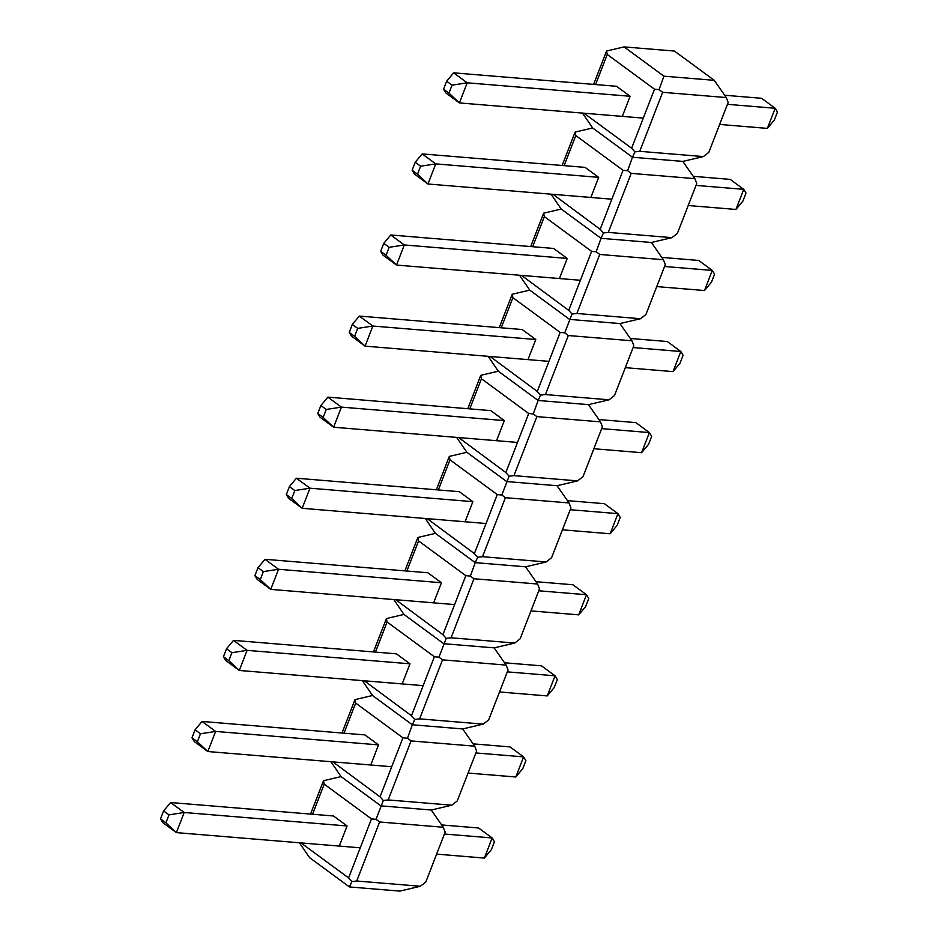 <?xml version="1.0" encoding="UTF-8"?>
<svg xmlns="http://www.w3.org/2000/svg" width="938" height="938" viewBox="0 0 938 938"><rect width="100%" height="100%" fill="white"/><g stroke="black" fill="none" stroke-linecap="round" stroke-linejoin="round"><path stroke-width="1.41" d="M746.015 193.111L742.919 201.095L735.931 209.455L743.74 189.347L746.015 193.111M693.229 176.321L730.174 179.381L743.74 189.347L696.008 185.407M420.599 166.237L435.76 163.892L422.194 153.914L415.217 162.274L420.599 166.237L417.504 174.21L427.963 184L435.76 163.892L598.667 177.352L585.101 167.386M417.504 174.21L412.122 170.259L414.397 174.022L427.963 184L611.846 199.196M412.122 170.259L415.217 162.274M585.113 167.386L422.194 153.914M688.199 205.516L735.931 209.455M683.11 355.268L680.015 363.252L673.038 371.612L680.836 351.504L683.11 355.268M630.336 338.477L667.27 341.526L680.836 351.504L633.103 347.552M357.706 328.382L372.867 326.037L359.301 316.071L352.325 324.431L357.706 328.382L354.611 336.367L365.07 346.145L372.867 326.037L535.774 339.509L522.208 329.531L359.301 316.071M354.611 336.367L349.229 332.415L351.504 336.179L365.07 346.145L548.941 361.353M349.229 332.415L352.325 324.431M625.306 367.661L673.038 371.612M620.217 517.424L617.122 525.397L610.146 533.769L617.943 513.661L620.217 517.424M567.431 500.634L604.377 503.683L617.943 513.661L570.21 509.709M294.813 490.539L309.974 488.194L296.408 478.216L289.432 486.588L294.813 490.539L291.718 498.524L302.177 508.302L309.974 488.194L472.869 501.666L459.315 491.688L296.408 478.216M291.718 498.524L286.336 494.561L288.611 498.324L302.177 508.302L486.048 523.51M286.336 494.561L289.432 486.588M562.413 529.818L610.146 533.769M557.324 679.581L554.229 687.554L547.253 695.926L555.05 675.806L557.324 679.581M504.538 662.779L541.484 665.839L555.05 675.806L507.317 671.866M231.921 652.696L247.081 650.351L233.515 640.373L226.527 648.733L231.921 652.696L228.825 660.68L239.284 670.459L247.081 650.351L409.976 663.811L396.411 653.833L233.515 640.373M228.825 660.68L223.432 656.717L225.706 660.481L239.284 670.459L423.155 685.655M223.432 656.717L226.527 648.733M499.52 691.974L547.253 695.926M494.432 841.726L491.336 849.711L484.36 858.071L492.157 837.962L494.432 841.726M441.646 824.936L478.591 827.996L492.157 837.962L444.424 834.023M169.016 814.852L184.188 812.496L170.622 802.529L163.634 810.889L169.016 814.852L165.92 822.825L176.379 832.616L184.188 812.496L347.083 825.968L339.286 846.076M165.92 822.825L160.539 818.874L162.813 822.638L176.379 832.616L360.262 847.811M160.539 818.874L163.634 810.889M347.083 825.968L333.518 815.99L170.622 802.529M436.627 854.131L484.36 858.071M525.878 760.648L522.783 768.632L515.806 776.992L523.603 756.884L525.878 760.648M473.092 743.857L510.038 746.918L523.603 756.884L475.871 752.944M200.474 733.774L215.634 731.429L202.069 721.451L195.081 729.811L200.474 733.774L197.379 741.747L207.826 751.537L215.634 731.429L378.53 744.889L364.964 734.923M197.379 741.747L191.985 737.796L194.26 741.559L207.826 751.537L391.709 766.733M191.985 737.796L195.081 729.811M364.976 734.923L202.069 721.451M468.074 773.053L515.806 776.992M588.771 598.503L585.675 606.476L578.699 614.847L586.496 594.739L588.771 598.503M535.985 581.701L572.93 584.761L586.496 594.739L538.764 590.788M263.367 571.617L278.527 569.272L264.962 559.294L257.985 567.666L263.367 571.617L260.272 579.602L270.73 589.381L278.527 569.272L441.423 582.744L427.857 572.766L264.962 559.294M260.272 579.602L254.89 575.639L257.164 579.403L270.73 589.381L454.602 604.588M254.89 575.639L257.985 567.666M530.967 610.896L578.699 614.847M651.664 436.346L648.568 444.331L641.592 452.691L649.389 432.582L651.664 436.346M598.89 419.556L635.823 422.604L649.389 432.582L601.657 428.631M326.26 409.46L341.42 407.115L327.854 397.137L320.878 405.509L326.26 409.46L323.164 417.445L333.623 427.224L341.42 407.115L504.327 420.587L490.762 410.61L327.854 397.137M323.164 417.445L317.783 413.482L320.057 417.258L333.623 427.224L517.495 442.431M317.783 413.482L320.878 405.509M593.86 448.739L641.592 452.691M714.568 274.189L711.473 282.174L704.485 290.534L712.294 270.425L714.568 274.189M661.782 257.399L698.716 260.459L712.294 270.425L664.561 266.486M389.153 247.315L404.313 244.959L390.747 234.992L383.771 243.352L389.153 247.315L386.057 255.288L396.516 265.067L404.313 244.959L567.22 258.431L553.654 248.453L390.747 234.992M386.057 255.288L380.676 251.337L382.95 255.101L396.516 265.067L580.399 280.274M380.676 251.337L383.771 243.352M656.752 286.594L704.485 290.534M446.664 81.196L453.64 72.836L616.547 86.296L630.113 96.274L467.206 82.814L459.409 102.922L445.843 92.944L443.568 89.18L448.95 93.143L452.046 85.159L446.664 81.196L443.568 89.18M724.675 95.242L761.621 98.302L775.187 108.269L727.454 104.329M767.378 128.389L775.187 108.269L777.461 112.044L774.366 120.017L767.378 128.389L719.645 124.437M643.292 118.118L459.409 102.922L448.95 93.143M453.64 72.836L467.206 82.814L452.046 85.159M590.87 197.461L598.667 177.352M552.998 194.33L600.168 229.306L623.055 170.282L575.803 135.541L564.125 165.651M608.316 232.401L603.462 232.952L601.024 238.322L651.382 242.485L671.948 237.654L608.316 232.401L631.204 173.378L694.847 178.642L696.735 183.508L677.388 233.398L671.948 237.654M639.763 151.323L662.65 92.299L659.062 89.626L654.501 89.204L631.614 148.227L634.909 151.874L639.763 151.323L703.394 156.587L682.829 161.406L694.847 178.642M634.909 151.874L632.47 157.244L592.652 127.978L632.47 157.244L682.829 161.406L632.47 157.244L627.616 170.704L631.204 173.378M521.551 275.409L568.721 310.372L591.608 251.361L544.357 216.619L543.641 213.172L561.205 209.057L601.024 238.322L561.205 209.057L551.052 194.178M603.462 232.952L600.168 229.306M623.055 170.282L627.616 170.704M582.498 113.099L592.652 127.978L575.1 132.094L575.803 135.541M575.041 132.258L562.143 165.487M527.977 359.617L535.774 339.509M490.105 356.487L537.275 391.451L560.162 332.427L512.91 297.686L501.232 327.796M545.424 394.558L540.569 395.109L538.131 400.479L588.478 404.641L609.055 399.811L545.424 394.558L568.311 335.534L631.942 340.787L633.842 345.665L614.496 395.543L609.055 399.811M591.608 251.361L596.169 251.783L601.024 238.322L651.382 242.485L663.389 259.72L665.288 264.586L645.942 314.476L640.502 318.732L619.924 323.563L569.577 319.401L619.924 323.563L631.942 340.787M640.502 318.732L576.87 313.48L572.016 314.031L564.723 332.861L568.311 335.534M458.659 437.565L505.828 472.529L528.715 413.506L481.464 378.764L480.748 375.329L498.313 371.202L538.131 400.479L498.313 371.202L488.159 356.323M540.569 395.109L537.275 391.451M560.162 332.427L564.723 332.861M519.546 275.303L529.759 290.135L569.577 319.401L529.759 290.135L512.195 294.251L512.91 297.686M512.148 294.415L499.251 327.632M465.072 521.763L472.881 501.654M427.2 518.644L474.382 553.608L497.269 494.584L450.006 459.843L438.327 489.953M482.519 556.703L477.677 557.266L475.238 562.636L525.585 566.798L546.162 561.968L482.519 556.703L505.418 497.691L569.049 502.944L570.949 507.821L551.603 557.7L546.162 561.968M528.715 413.506L533.265 413.939L538.131 400.479L588.478 404.641L600.496 421.866L602.395 426.743L583.049 476.621L577.609 480.889L557.031 485.72L506.684 481.557L557.031 485.72L569.049 502.944M577.609 480.889L513.965 475.636L509.123 476.187L501.818 495.018L505.418 497.691M395.754 599.722L442.924 634.686L465.823 575.662L418.559 540.921L417.856 537.486L435.42 533.359L475.238 562.636L435.42 533.359L425.266 518.48M477.677 557.266L474.382 553.608M497.269 494.584L501.818 495.018M456.654 437.448L466.866 452.28L506.684 481.557L466.866 452.28L449.302 456.407L450.006 459.843M449.243 456.56L436.346 489.788M402.179 683.919L409.976 663.811M364.307 680.789L411.477 715.764L434.376 656.741L387.113 622L375.435 652.109M419.626 718.86L414.784 719.423L412.333 724.781L462.692 728.943L483.269 724.124L419.626 718.86L442.525 659.836L506.157 665.101L508.056 669.966L488.698 719.856L483.269 724.124M465.823 575.662L470.372 576.084L475.238 562.636L525.585 566.798L537.603 584.022L539.502 588.888L520.156 638.778L514.716 643.046L494.138 647.865L443.791 643.714L494.138 647.865L506.157 665.101M514.716 643.046L451.072 637.781L446.23 638.344L438.925 657.163L442.525 659.836M332.861 761.867L380.031 796.843L402.93 737.819L355.666 703.078L354.963 699.631L372.515 695.515L412.333 724.781L372.515 695.515L362.373 680.636M414.784 719.423L411.477 715.764M434.376 656.741L438.925 657.163M393.819 599.558L403.973 614.437L443.791 643.714L403.973 614.437L386.409 618.552L387.113 622M386.35 618.717L373.453 651.945M356.733 881.017L379.62 821.993L376.032 819.32L371.483 818.897L348.584 877.909L351.891 881.568L356.733 881.017L420.365 886.269L425.805 882.013L445.163 832.123L443.264 827.257L431.246 810.022L380.887 805.859L341.069 776.594L330.926 761.715M420.365 886.269L399.799 891.1L349.44 886.938L309.622 857.672L299.41 842.84M312.542 814.266L324.22 784.156L323.516 780.709L341.069 776.594L380.887 805.859L431.246 810.022L451.811 805.191L388.18 799.938L383.337 800.489L376.032 819.32M310.56 814.102L323.458 780.873M324.22 784.156L371.483 818.897M348.584 877.909L301.333 843.168M349.44 886.938L351.891 881.568M379.62 821.993L443.264 827.257M370.733 764.998L378.53 744.889M402.93 737.819L407.479 738.241L412.333 724.781L462.692 728.943L474.71 746.179L476.61 751.045L457.252 800.935L451.811 805.191M474.71 746.179L411.079 740.914L388.18 799.938M407.479 738.241L411.079 740.914M383.337 800.489L380.031 796.843M354.904 699.795L342.007 733.024M433.626 602.841L441.435 582.733M537.603 584.022L473.971 578.758L451.072 637.781M470.372 576.084L473.971 578.758M446.23 638.344L442.924 634.686M417.797 537.638L404.899 570.867M496.519 440.696L504.327 420.576M600.496 421.866L536.864 416.613L513.965 475.636M533.265 413.939L536.864 416.613M509.123 476.187L505.828 472.529M480.702 375.481L467.804 408.71M559.423 278.539L567.22 258.431M663.389 259.72L599.757 254.456L576.87 313.48M596.169 251.783L599.757 254.456M572.016 314.031L568.721 310.372M543.594 213.336L530.697 246.565M595.571 84.572L607.249 54.463L606.546 51.015L624.098 46.9L674.457 51.062L714.275 80.328L663.916 76.177L624.098 46.9M593.59 84.408L606.487 51.18M659.062 89.626L663.916 76.177M607.249 54.463L654.501 89.204M631.614 148.227L584.351 113.486M662.65 92.299L726.293 97.564L714.275 80.328M703.394 156.587L708.835 152.319L728.181 102.43L726.293 97.564M630.113 96.274L622.316 116.382M355.666 703.078L343.988 733.188M418.559 540.921L406.881 571.031M481.464 378.764L469.774 408.874M544.357 216.619L532.678 246.729"/></g></svg>
